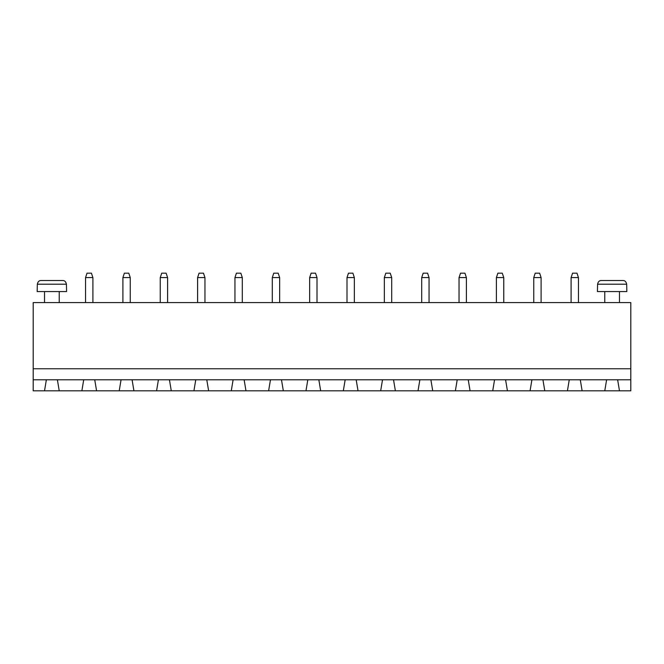 <?xml version="1.0" encoding="UTF-8"?>
<svg xmlns="http://www.w3.org/2000/svg" width="664" height="664" viewBox="0 0 664 664"><rect width="100%" height="100%" fill="white"/><g stroke="black" fill="none" stroke-linecap="round" stroke-linejoin="round"><path stroke-width="1" d="M630.8 368.761L630.8 302.593L33.2 302.593L33.2 368.761L630.8 368.761L630.8 390.822L619.479 390.822L617.636 379.791L630.8 379.791M33.2 379.791L46.364 379.791L44.521 390.822L33.2 390.822L33.2 368.761M46.364 379.791L617.636 379.791M92.902 277.593L91.433 273.178L87.017 273.178L85.548 277.593L92.902 277.593L92.902 302.593M85.548 277.593L85.548 302.593M122.898 277.593L130.252 277.593L128.783 273.178L124.367 273.178L122.898 277.593L122.898 302.593M130.252 277.593L130.252 302.593M197.598 277.593L204.952 277.593L203.483 273.178L199.067 273.178L197.598 277.593L197.598 302.593M204.952 277.593L204.952 302.593M167.602 277.593L166.133 273.178L161.717 273.178L160.248 277.593L167.602 277.593L167.602 302.593M160.248 277.593L160.248 302.593M234.948 277.593L242.302 277.593L240.833 273.178L236.417 273.178L234.948 277.593L234.948 302.593M242.302 277.593L242.302 302.593M429.052 277.593L427.583 273.178L423.167 273.178L421.698 277.593L429.052 277.593L429.052 302.593M421.698 277.593L421.698 302.593M384.348 277.593L391.702 277.593L390.233 273.178L385.817 273.178L384.348 277.593L384.348 302.593M391.702 277.593L391.702 302.593M354.352 277.593L352.883 273.178L348.467 273.178L346.998 277.593L354.352 277.593L354.352 302.593M346.998 277.593L346.998 302.593M272.298 277.593L279.652 277.593L278.183 273.178L273.767 273.178L272.298 277.593L272.298 302.593M279.652 277.593L279.652 302.593M309.648 277.593L317.002 277.593L315.533 273.178L311.117 273.178L309.648 277.593L309.648 302.593M317.002 277.593L317.002 302.593M533.748 277.593L541.102 277.593L539.633 273.178L535.217 273.178L533.748 277.593L533.748 302.593M541.102 277.593L541.102 302.593M496.398 277.593L503.752 277.593L502.283 273.178L497.867 273.178L496.398 277.593L496.398 302.593M503.752 277.593L503.752 302.593M466.402 277.593L464.933 273.178L460.517 273.178L459.048 277.593L466.402 277.593L466.402 302.593M459.048 277.593L459.048 302.593M571.098 277.593L578.452 277.593L576.983 273.178L572.567 273.178L571.098 277.593L571.098 302.593M578.452 277.593L578.452 302.593M59.229 291.562L59.229 302.593M619.479 291.562L619.479 302.593M44.521 390.822L619.479 390.822M59.229 390.822L57.386 379.791M83.714 379.791L81.871 390.822M96.579 390.822L94.736 379.791M121.064 379.791L119.221 390.822M582.129 390.822L580.286 379.791M606.614 379.791L604.771 390.822M133.929 390.822L132.086 379.791M158.414 379.791L156.571 390.822M544.779 390.822L542.936 379.791M569.264 379.791L567.421 390.822M171.279 390.822L169.436 379.791M195.764 379.791L193.921 390.822M507.429 390.822L505.586 379.791M531.914 379.791L530.071 390.822M208.629 390.822L206.786 379.791M233.114 379.791L231.271 390.822M470.079 390.822L468.236 379.791M494.564 379.791L492.721 390.822M245.979 390.822L244.136 379.791M270.464 379.791L268.621 390.822M432.729 390.822L430.886 379.791M457.214 379.791L455.371 390.822M283.329 390.822L281.486 379.791M307.814 379.791L305.971 390.822M395.379 390.822L393.536 379.791M419.864 379.791L418.021 390.822M320.679 390.822L318.836 379.791M345.164 379.791L343.321 390.822M358.029 390.822L356.186 379.791M382.514 379.791L380.671 390.822M66.583 291.562L37.167 291.562L37.333 284.209C37.873 281.677 39.118 280.449 41.068 280.532L62.682 280.532C64.632 280.449 65.877 281.677 66.417 284.209L66.583 291.562M626.833 291.562L597.417 291.562L597.583 284.209C598.123 281.677 599.368 280.449 601.318 280.532L622.932 280.532C624.882 280.449 626.127 281.677 626.667 284.209L626.833 291.562M66.417 284.209L37.333 284.209M626.667 284.209L597.583 284.209M44.521 302.593L44.521 291.562M604.771 302.593L604.771 291.562"/></g></svg>
